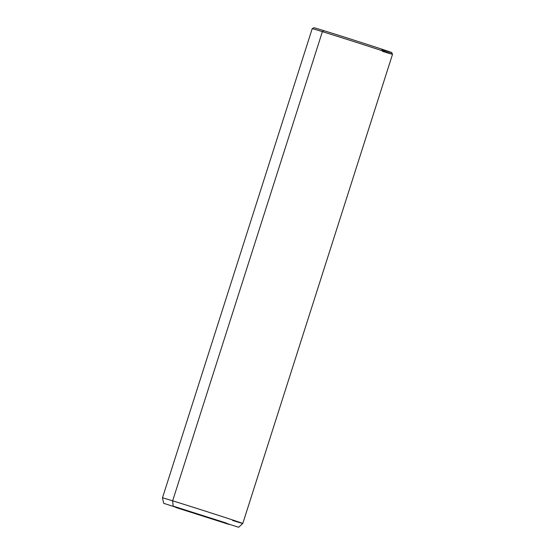 <?xml version="1.0" encoding="UTF-8"?>
<svg xmlns="http://www.w3.org/2000/svg" width="555" height="555" viewBox="0 0 555 555"><rect width="100%" height="100%" fill="white"/><g stroke="black" fill="none" stroke-linecap="round" stroke-linejoin="round"><path stroke-width="0.83" d="M381.771 49.638A40.744 0.354 -162.3 0 0 378.621 48.105A40.744 0.354 -162.3 0 0 323.815 30.643A40.744 0.354 17.7 0 1 366.501 44.164A40.744 0.354 17.7 0 1 391.608 52.524L392.524 54.293A42.152 0.368 -162.3 0 0 366.55 45.642A42.152 0.368 -162.3 0 0 322.386 31.656L323.815 30.643L322.386 31.656A42.152 0.368 -162.3 0 0 312.215 28.659A42.152 0.368 17.7 0 1 322.386 31.656A42.152 0.368 17.7 0 1 366.716 45.697A42.152 0.368 17.7 0 1 392.524 54.293L242.792 523.469A42.152 0.368 -162.3 0 0 216.984 514.867A42.152 0.368 -162.3 0 0 172.654 500.825L322.386 31.656L172.654 500.825A42.152 0.368 -162.3 0 0 162.476 497.835A42.152 0.368 17.7 0 1 172.654 500.825A42.152 0.368 17.7 0 1 217.074 514.901A42.152 0.368 17.7 0 1 242.785 523.469A42.152 0.368 -162.3 0 1 232.614 520.472M382.346 51.303A42.152 0.368 -162.3 0 0 392.524 54.293M163.676 503.329L238.629 527.25L163.676 503.329L162.476 497.835L312.208 28.666L313.977 27.75A40.744 0.354 17.7 0 1 323.815 30.643M173.174 506.118L172.654 500.825L173.174 506.118L226.086 522.976L229.132 524.454L176.219 507.603L173.174 506.118M204.608 516.421L196.525 513.812L204.608 516.421M238.629 527.25L242.785 523.469"/></g></svg>
